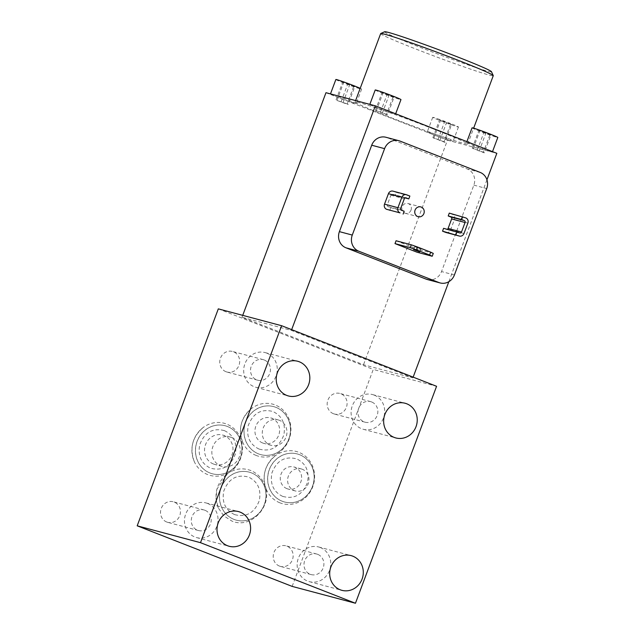 <?xml version="1.0" encoding="UTF-8"?>
<svg xmlns="http://www.w3.org/2000/svg" width="635" height="635" viewBox="0 0 635 635"><rect width="100%" height="100%" fill="white"/><g stroke="black" fill="none" stroke-linecap="round" stroke-linejoin="round"><path stroke-width="0.48" stroke-dasharray="3.17 2.38" d="M292.148 586.391L373.269 369.427L436.578 386.286M218.313 308.856L373.269 369.427M412.877 377.888L291.378 330.39L242.014 317.254L363.514 364.744L412.877 377.888L413.155 377.134M279.9 502.817A26.987 25.13 -75.1 0 1 266.367 489.561A26.987 25.13 -75.1 0 1 265.287 486.632A26.987 25.13 -75.1 0 1 275.384 455.708A26.987 25.13 -75.1 0 1 298.791 452.295A26.987 25.13 -75.1 0 1 312.769 486.712A26.987 25.13 -75.1 0 1 279.9 502.817M229.156 472.503A26.987 25.13 -75.1 0 1 207.708 474.591A26.987 25.13 -75.1 0 1 194.175 461.343A26.987 25.13 -75.1 0 1 203.184 427.49A26.987 25.13 -75.1 0 1 226.6 424.069A26.987 25.13 -75.1 0 1 242.372 446.881A26.987 25.13 -75.1 0 1 229.156 472.503C236.109 468.487 243.268 467.804 250.627 470.464C257.842 473.504 262.731 478.893 265.279 486.64C272.383 506.817 250.595 529.455 231.735 520.986L223.766 515.834L218.265 507.881L215.995 498.705L216.94 489.109L227.576 473.583L229.164 472.519M333.407 413.702A10.652 9.914 -75.1 0 1 327.708 400.645A10.652 9.914 -75.1 0 1 339.868 393.438A10.652 9.914 -75.1 0 1 340.86 393.763A10.652 9.914 -75.1 0 1 346.559 406.821A10.652 9.914 -75.1 0 1 334.391 414.02A10.652 9.914 -75.1 0 1 333.407 413.702M225.989 371.713A10.652 9.914 -75.1 0 1 220.289 358.656A10.652 9.914 -75.1 0 1 232.458 351.449A10.652 9.914 -75.1 0 1 233.45 351.774A10.652 9.914 -75.1 0 1 239.149 364.831A10.652 9.914 -75.1 0 1 226.981 372.039A10.652 9.914 -75.1 0 1 225.989 371.713M279.456 566.087A10.652 9.914 -75.1 0 1 273.756 553.029A10.652 9.914 -75.1 0 1 285.925 545.822A10.652 9.914 -75.1 0 1 286.909 546.148A10.652 9.914 -75.1 0 1 292.608 559.205A10.652 9.914 -75.1 0 1 280.44 566.412A10.652 9.914 -75.1 0 1 279.456 566.087M166.759 522.033A10.652 9.914 -75.1 0 1 161.06 508.976A10.652 9.914 -75.1 0 1 173.228 501.769A10.652 9.914 -75.1 0 1 174.22 502.094A10.652 9.914 -75.1 0 1 179.919 515.152A10.652 9.914 -75.1 0 1 167.751 522.351A10.652 9.914 -75.1 0 1 166.759 522.033M256.23 455.47A26.987 25.13 -75.1 0 1 242.697 442.222A26.987 25.13 -75.1 0 1 251.706 408.368A26.987 25.13 -75.1 0 1 275.122 404.947A26.987 25.13 -75.1 0 1 289.1 439.364A26.987 25.13 -75.1 0 1 256.23 455.47M227.378 426.474A24.852 23.138 -75.1 0 1 240.673 456.946A24.852 23.138 -75.1 0 1 212.28 473.758A24.852 23.138 -75.1 0 1 209.979 473.004A24.852 23.138 -75.1 0 1 196.683 442.539A24.852 23.138 -75.1 0 1 225.076 425.72A24.852 23.138 -75.1 0 1 227.378 426.474M227.457 426.498A24.852 23.138 104.9 0 0 225.155 425.744A24.852 23.138 104.9 0 0 196.763 442.555A24.852 23.138 104.9 0 0 210.066 473.027A24.852 23.138 104.9 0 0 212.368 473.781A24.852 23.138 104.9 0 0 240.76 456.962A24.852 23.138 104.9 0 0 227.457 426.498M213.439 464.002A15.216 14.168 -75.1 0 1 205.295 445.349A15.216 14.168 -75.1 0 1 222.679 435.054A15.216 14.168 -75.1 0 1 224.084 435.523A15.216 14.168 -75.1 0 1 232.227 454.176A15.216 14.168 -75.1 0 1 214.844 464.463A15.216 14.168 -75.1 0 1 213.439 464.002M231.418 437.475A15.216 14.168 104.9 0 0 230.013 437.007A15.216 14.168 104.9 0 0 212.63 447.302A15.216 14.168 104.9 0 0 220.766 465.955A15.216 14.168 104.9 0 0 222.179 466.415A15.216 14.168 104.9 0 0 239.562 456.128A15.216 14.168 104.9 0 0 231.418 437.475M234.005 519.398A24.852 23.138 -75.1 0 1 220.71 488.934A24.852 23.138 -75.1 0 1 249.103 472.115A24.852 23.138 -75.1 0 1 251.404 472.869A24.852 23.138 -75.1 0 1 264.7 503.341A24.852 23.138 -75.1 0 1 236.307 520.152A24.852 23.138 -75.1 0 1 234.005 519.398M234.093 519.422A24.852 23.138 104.9 0 0 236.395 520.176A24.852 23.138 104.9 0 0 264.787 503.357A24.852 23.138 104.9 0 0 251.484 472.892A24.852 23.138 104.9 0 0 249.182 472.138A24.852 23.138 104.9 0 0 220.79 488.95A24.852 23.138 104.9 0 0 234.093 519.422M282.178 501.229A24.852 23.138 -75.1 0 1 268.875 470.757A24.852 23.138 -75.1 0 1 297.267 453.946A24.852 23.138 -75.1 0 1 299.569 454.7A24.852 23.138 -75.1 0 1 312.872 485.164A24.852 23.138 -75.1 0 1 284.48 501.983A24.852 23.138 -75.1 0 1 282.178 501.229M282.257 501.245A24.852 23.138 104.9 0 0 284.559 501.999A24.852 23.138 104.9 0 0 312.952 485.188A24.852 23.138 104.9 0 0 299.656 454.723A24.852 23.138 104.9 0 0 297.355 453.969A24.852 23.138 104.9 0 0 268.962 470.781A24.852 23.138 104.9 0 0 282.257 501.245M286.964 488.664A11.414 10.628 -75.1 0 1 280.853 474.678A11.414 10.628 -75.1 0 1 293.894 466.955A11.414 10.628 -75.1 0 1 294.95 467.304A11.414 10.628 -75.1 0 1 301.053 481.29A11.414 10.628 -75.1 0 1 288.02 489.014A11.414 10.628 -75.1 0 1 286.964 488.664M302.284 469.257A11.414 10.628 104.9 0 0 301.228 468.908A11.414 10.628 104.9 0 0 288.187 476.631A11.414 10.628 104.9 0 0 294.299 490.617A11.414 10.628 104.9 0 0 295.354 490.966A11.414 10.628 104.9 0 0 308.388 483.243A11.414 10.628 104.9 0 0 302.284 469.257M371.618 401.955A10.652 9.914 104.9 0 0 370.634 401.63A10.652 9.914 104.9 0 0 358.465 408.837A10.652 9.914 104.9 0 0 364.165 421.894A10.652 9.914 104.9 0 0 365.149 422.211A10.652 9.914 104.9 0 0 377.317 415.012A10.652 9.914 104.9 0 0 371.618 401.955M374.174 395.113A17.955 16.716 -75.1 0 1 383.786 417.124A17.955 16.716 -75.1 0 1 363.268 429.276A17.955 16.716 -75.1 0 1 361.609 428.728A17.955 16.716 -75.1 0 1 352.004 406.717A17.955 16.716 -75.1 0 1 372.515 394.573A17.955 16.716 -75.1 0 1 374.174 395.113M264.208 359.966A10.652 9.914 104.9 0 0 263.223 359.64A10.652 9.914 104.9 0 0 251.055 366.847A10.652 9.914 104.9 0 0 256.754 379.905A10.652 9.914 104.9 0 0 257.739 380.222A10.652 9.914 104.9 0 0 269.907 373.023A10.652 9.914 104.9 0 0 264.208 359.966M266.763 353.123A17.955 16.716 -75.1 0 1 276.368 375.134A17.955 16.716 -75.1 0 1 255.857 387.286A17.955 16.716 -75.1 0 1 254.198 386.739A17.955 16.716 -75.1 0 1 244.586 364.728A17.955 16.716 -75.1 0 1 265.105 352.584A17.955 16.716 -75.1 0 1 266.763 353.123M317.675 554.339A10.652 9.914 104.9 0 0 316.682 554.014A10.652 9.914 104.9 0 0 304.514 561.221A10.652 9.914 104.9 0 0 310.213 574.278A10.652 9.914 104.9 0 0 311.206 574.604A10.652 9.914 104.9 0 0 323.374 567.396A10.652 9.914 104.9 0 0 317.675 554.339M320.231 547.497A17.955 16.716 -75.1 0 1 329.835 569.508A17.955 16.716 -75.1 0 1 309.324 581.66A17.955 16.716 -75.1 0 1 307.658 581.112A17.955 16.716 -75.1 0 1 298.053 559.102A17.955 16.716 -75.1 0 1 318.564 546.957A17.955 16.716 -75.1 0 1 320.231 547.497M204.978 510.286A10.652 9.914 104.9 0 0 203.994 509.961A10.652 9.914 104.9 0 0 191.826 517.168A10.652 9.914 104.9 0 0 197.525 530.225A10.652 9.914 104.9 0 0 198.509 530.542A10.652 9.914 104.9 0 0 210.677 523.343A10.652 9.914 104.9 0 0 204.978 510.286M207.534 503.444A17.955 16.716 -75.1 0 1 217.138 525.455A17.955 16.716 -75.1 0 1 196.628 537.607A17.955 16.716 -75.1 0 1 194.969 537.059A17.955 16.716 -75.1 0 1 185.357 515.048A17.955 16.716 -75.1 0 1 205.875 502.904A17.955 16.716 -75.1 0 1 207.534 503.444M258.501 453.882A24.852 23.138 -75.1 0 1 245.205 423.418A24.852 23.138 -75.1 0 1 273.598 406.598A24.852 23.138 -75.1 0 1 275.9 407.353A24.852 23.138 -75.1 0 1 289.195 437.825A24.852 23.138 -75.1 0 1 260.81 454.636A24.852 23.138 -75.1 0 1 258.501 453.882M258.588 453.906A24.852 23.138 104.9 0 0 260.89 454.66A24.852 23.138 104.9 0 0 289.282 437.84A24.852 23.138 104.9 0 0 275.979 407.376A24.852 23.138 104.9 0 0 273.677 406.622A24.852 23.138 104.9 0 0 245.293 423.434A24.852 23.138 104.9 0 0 258.588 453.906M262.668 442.984A13.184 12.279 -75.1 0 1 255.611 426.815A13.184 12.279 -75.1 0 1 270.677 417.894A13.184 12.279 -75.1 0 1 271.899 418.298A13.184 12.279 -75.1 0 1 278.955 434.459A13.184 12.279 -75.1 0 1 263.89 443.381A13.184 12.279 -75.1 0 1 262.668 442.984M279.233 420.251A13.184 12.279 104.9 0 0 278.011 419.846A13.184 12.279 104.9 0 0 262.946 428.768A13.184 12.279 104.9 0 0 270.002 444.937A13.184 12.279 104.9 0 0 271.224 445.333A13.184 12.279 104.9 0 0 286.29 436.412A13.184 12.279 104.9 0 0 279.233 420.251M291.663 329.636L291.378 330.39M486.942 179.792L448.842 281.694M427.26 279.511A12.684 11.803 104.9 0 0 441.531 271.558L473.837 185.15A12.684 11.803 104.9 0 0 467.265 168.981L387.152 137.66A12.684 11.803 104.9 0 0 385.977 137.279M242.721 315.357L242.014 317.254M325.977 92.694L447.469 140.184L363.514 364.744M447.469 140.184L496.832 153.329M432.594 128.651A60.103 2.294 20.5 0 1 467.701 144.058A60.103 2.294 20.5 0 1 390.207 117.364A60.103 2.294 20.5 0 1 355.108 101.957A60.103 2.294 20.5 0 1 432.594 128.651M377.809 108.029A13.748 0.524 20.5 0 1 369.776 104.505A13.748 0.524 20.5 0 1 387.501 110.609A13.748 0.524 20.5 0 1 395.526 114.133A13.748 0.524 20.5 0 1 377.809 108.029M338.463 97.552A13.748 0.524 20.5 0 1 330.43 94.028A13.748 0.524 20.5 0 1 348.155 100.132A13.748 0.524 20.5 0 1 356.187 103.656A13.748 0.524 20.5 0 1 338.463 97.552M435.308 135.414A13.748 0.524 20.5 0 1 427.276 131.889A13.748 0.524 20.5 0 1 445 137.993A13.748 0.524 20.5 0 1 453.033 141.518A13.748 0.524 20.5 0 1 435.308 135.414M474.655 145.891A13.748 0.524 20.5 0 1 466.622 142.367A13.748 0.524 20.5 0 1 484.346 148.471A13.748 0.524 20.5 0 1 492.371 151.995A13.748 0.524 20.5 0 1 474.655 145.891M380.667 33.599A60.103 2.294 -159.5 0 0 415.774 49.006A60.103 2.294 -159.5 0 0 493.268 75.692M384.651 31.75A57.063 2.175 -159.5 0 0 417.909 46.442A57.063 2.175 -159.5 0 0 491.466 71.691M375.214 89.98A13.748 0.524 -159.5 0 0 383.238 93.504A13.748 0.524 -159.5 0 0 400.963 99.608M394.081 97.139L382.087 92.448L394.081 97.139L387.413 114.991L386.524 114.379L393.192 96.528M386.524 114.379L375.412 110.299L387.413 114.991M382.302 113.252L388.977 95.401M380.524 112.03L387.199 94.178M375.412 110.299L382.087 92.448M376.301 110.911L382.976 93.059M335.867 79.502A13.748 0.524 -159.5 0 0 343.892 83.026A13.748 0.524 -159.5 0 0 361.617 89.13A13.748 0.524 -159.5 0 0 360.196 88.336M354.743 86.662L342.741 81.971L354.743 86.662L348.067 104.513L347.178 103.902L353.854 86.05M347.178 103.902L336.955 100.433L348.067 104.513M342.956 102.775L349.631 84.923M341.178 101.552L347.853 83.701M336.066 99.822L342.741 81.971M336.955 100.433L343.63 82.582M450.429 123.468A13.748 0.524 -159.5 0 0 432.713 117.364A13.748 0.524 -159.5 0 0 440.738 120.88A13.748 0.524 -159.5 0 0 458.462 126.984A13.748 0.524 -159.5 0 0 450.429 123.468M451.588 124.516L439.587 119.832L451.588 124.516L444.913 142.367L444.024 141.756L450.699 123.912M444.024 141.756L432.911 137.684L444.913 142.367M439.801 140.637L446.476 122.785M438.023 139.414L444.698 121.563M432.911 137.684L439.587 119.832M433.8 138.287L440.476 120.444M472.059 127.833A13.748 0.524 -159.5 0 0 480.084 131.358A13.748 0.524 -159.5 0 0 497.808 137.462M490.926 134.993L478.933 130.31L490.926 134.993L484.259 152.844L483.37 152.233L490.037 134.382M483.37 152.233L472.257 148.153L484.259 152.844M479.147 151.114L485.823 133.263M477.369 149.892L484.045 132.04M472.257 148.153L478.933 130.31M473.146 148.765L479.822 130.913M396.065 240.752L418.076 249.357L417.012 252.206M447.31 229.306A1.524 1.413 -75.1 0 1 446.238 229.354L443.603 228.314M445.992 232.497A4.056 3.778 104.9 0 0 450.556 229.949L454.462 219.504A4.056 3.778 104.9 0 0 452.358 214.328L449.278 213.122M393.001 191.151A4.056 3.778 104.9 0 1 393.375 191.27L396.454 192.476L395.391 195.326L392.748 194.294A1.524 1.413 -75.1 0 0 390.898 195.199L387.342 204.692A1.524 1.413 -75.1 0 0 388.136 206.637L390.779 207.669L389.707 210.518M411.02 210.114A5.072 4.723 -75.1 0 1 405.313 213.297A5.072 4.723 -75.1 0 1 402.217 206.669A5.072 4.723 -75.1 0 1 407.924 203.494A5.072 4.723 -75.1 0 1 411.02 210.114M433.276 253.405L418.076 249.357M414.941 246.793L420.886 249.063L414.941 246.793M404.185 211.241L390.779 207.669M409.869 196.048L396.454 192.476M405.09 197.906L395.391 195.326M387.152 137.66L400.026 141.089M480.147 172.41L467.265 168.981M473.837 185.15L486.712 188.579M454.406 274.987L441.531 271.558M465.772 217.9L452.358 214.328M454.462 219.504L467.876 223.076M463.971 233.521L450.556 229.949M459.653 232.918L446.238 229.354M393.375 191.27L406.789 194.842M405.876 197.787L392.748 194.294M390.898 195.199L404.312 198.771M400.756 208.264L387.342 204.692M388.136 206.637L401.55 210.209M224.472 430.657C233.68 435.158 237.299 442.96 235.323 454.073C230.513 466.534 222.258 471.241 210.55 468.201C201.343 463.701 197.723 455.898 199.7 444.786C204.502 432.324 212.765 427.609 224.472 430.657M194.175 461.343C189.46 448 192.468 436.721 203.184 427.49M230.013 437.007L222.679 435.054M222.179 466.415L214.844 464.463M234.577 514.596C225.369 510.095 221.75 502.293 223.726 491.18C228.529 478.719 236.791 474.004 248.499 477.052C257.707 481.552 261.326 489.355 259.35 500.467C254.54 512.929 246.285 517.636 234.577 514.596M218.265 507.889C213.416 494.284 216.527 482.854 227.6 473.599M282.742 496.419C273.534 491.927 269.915 484.116 271.891 473.004C276.701 460.542 284.956 455.835 296.664 458.883C305.872 463.383 309.491 471.186 307.515 482.298C302.712 494.76 294.449 499.467 282.742 496.419M266.367 489.561C261.652 476.226 264.66 464.939 275.384 455.708M301.228 468.908L293.894 466.955M295.354 490.966L288.02 489.014M370.634 401.63L339.868 393.438M363.268 429.276L395.819 437.944M372.515 394.573L405.059 403.241M365.149 422.211L334.391 414.02M263.223 359.64L232.458 351.449M255.857 387.286L288.409 395.954M265.105 352.584L297.648 361.251M257.739 380.222L226.981 372.039M316.682 554.014L285.925 545.822M309.324 581.66L341.876 590.328M318.564 546.957L351.115 555.625M311.206 574.604L280.44 566.412M203.994 509.961L173.228 501.769M196.628 537.607L229.179 546.275M205.875 502.904L238.419 511.572M198.509 530.542L167.751 522.351M259.072 449.08C249.865 444.579 246.245 436.777 248.222 425.664C253.024 413.202 261.287 408.488 272.994 411.536C282.202 416.036 285.821 423.839 283.845 434.951C279.035 447.413 270.78 452.12 259.072 449.08M242.697 442.222C237.982 428.879 240.99 417.592 251.706 408.368M278.011 419.846L270.677 417.894M271.224 445.333L263.89 443.381M467.701 144.058L473.647 128.167M355.108 101.957L355.616 100.584M361.617 89.13L356.187 103.656M432.713 117.364L427.276 131.889M458.462 126.984L453.033 141.518M466.9 141.629L466.622 142.367M405.313 213.297L418.187 216.726M407.924 203.494L420.799 206.923M420.886 249.063L419.822 251.912M414.711 246.753L413.647 249.603M446.381 229.394L459.796 232.966M392.605 194.246L406.019 197.818"/><path stroke-width="0.95" d="M355.457 603.25L292.148 586.391L137.192 525.82L218.313 308.856L281.623 325.715L436.578 386.286L355.457 603.25L200.501 542.679L137.192 525.82M281.623 325.715L200.501 542.679M340.209 589.78A17.955 16.716 104.9 0 0 341.876 590.328A17.955 16.716 104.9 0 0 362.387 578.175A17.955 16.716 104.9 0 0 352.774 556.165A17.955 16.716 104.9 0 0 351.115 555.625A17.955 16.716 104.9 0 0 330.605 567.769A17.955 16.716 104.9 0 0 340.209 589.78M394.16 437.396A17.955 16.716 104.9 0 0 395.819 437.944A17.955 16.716 104.9 0 0 416.33 425.791A17.955 16.716 104.9 0 0 406.725 403.781A17.955 16.716 104.9 0 0 405.059 403.241A17.955 16.716 104.9 0 0 384.548 415.385A17.955 16.716 104.9 0 0 394.16 437.396M286.75 395.407A17.955 16.716 104.9 0 0 288.409 395.954A17.955 16.716 104.9 0 0 308.92 383.802A17.955 16.716 104.9 0 0 299.315 361.791A17.955 16.716 104.9 0 0 297.648 361.251A17.955 16.716 104.9 0 0 277.138 373.396A17.955 16.716 104.9 0 0 286.75 395.407M227.52 545.727A17.955 16.716 104.9 0 0 229.179 546.275A17.955 16.716 104.9 0 0 249.69 534.122A17.955 16.716 104.9 0 0 240.086 512.112A17.955 16.716 104.9 0 0 238.419 511.572A17.955 16.716 104.9 0 0 217.908 523.716A17.955 16.716 104.9 0 0 227.52 545.727M486.942 179.792L496.832 153.329L375.333 105.831L291.663 329.636M448.842 281.694L413.155 377.134M398.851 140.708L385.977 137.279A12.684 11.803 104.9 0 0 371.705 145.225L339.4 231.632A12.684 11.803 104.9 0 0 345.972 247.801L426.085 279.122A12.684 11.803 104.9 0 0 427.26 279.511L440.134 282.94A12.684 11.803 -75.1 0 1 438.96 282.551L358.846 251.23A12.684 11.803 -75.1 0 1 352.274 235.061L384.588 148.653A12.684 11.803 -75.1 0 1 398.851 140.708A12.684 11.803 -75.1 0 1 400.026 141.089L480.147 172.41A12.684 11.803 -75.1 0 1 486.712 188.579L454.406 274.987A12.684 11.803 -75.1 0 1 440.134 282.94M375.333 105.831L325.977 92.694L242.721 315.357M473.647 128.167L493.268 75.692A60.103 2.294 -159.5 0 0 493.252 75.597A60.103 2.294 -159.5 0 0 458.16 60.285A60.103 2.294 -159.5 0 0 380.738 33.528A60.103 2.294 -159.5 0 0 380.667 33.599L355.616 100.584M493.252 75.597L491.466 71.691A57.063 2.175 -159.5 0 0 458.153 57.158A57.063 2.175 -159.5 0 0 384.651 31.75L380.738 33.528M395.661 113.776L400.963 99.608A13.748 0.524 -159.5 0 0 392.93 96.083A13.748 0.524 -159.5 0 0 375.214 89.98L369.832 104.37M360.196 88.336A13.748 0.524 -159.5 0 0 353.584 85.606A13.748 0.524 -159.5 0 0 335.867 79.502L330.486 93.893M492.506 151.638L497.808 137.462A13.748 0.524 -159.5 0 0 489.775 133.945A13.748 0.524 -159.5 0 0 472.059 127.833L466.9 141.629M415.092 210.098A5.072 4.723 104.9 0 0 418.187 216.726A5.072 4.723 104.9 0 0 423.894 213.543A5.072 4.723 104.9 0 0 420.799 206.923A5.072 4.723 104.9 0 0 415.092 210.098M395.002 243.602L396.065 240.752L411.266 244.8L410.202 247.65L395.002 243.602L417.012 252.206L432.213 256.254L433.276 253.405L430.665 252.159L429.601 255.008L432.213 256.254M447.31 229.306A1.524 1.413 -75.1 0 0 448.096 228.441L451.644 218.948A1.524 1.413 -75.1 0 0 450.858 217.003L448.215 215.971L449.278 213.122L465.772 217.9A4.056 3.778 -75.1 0 1 467.876 223.076L463.971 233.521A4.056 3.778 -75.1 0 1 459.034 235.942L442.531 231.164L443.603 228.314L459.653 232.918A1.524 1.413 104.9 0 0 461.51 232.013L465.058 222.52A1.524 1.413 104.9 0 0 464.272 220.575L461.629 219.543L462.693 216.694M459.407 236.069L445.992 232.497A4.056 3.778 104.9 0 1 445.619 232.37L442.531 231.164M406.408 194.723L393.001 191.151A4.056 3.778 104.9 0 0 388.429 193.691L384.524 204.137A4.056 3.778 104.9 0 0 386.628 209.312L400.042 212.884A4.056 3.778 -75.1 0 1 397.939 207.708L401.844 197.263A4.056 3.778 -75.1 0 1 406.789 194.842L409.869 196.048L408.805 198.898L405.09 197.906M410.202 247.65L416.393 249.849L417.457 246.999L411.266 244.8M417.457 246.999L430.665 252.159M429.601 255.008L416.393 249.849M419.6 251.881L413.647 249.603L419.6 251.881M461.629 219.543L448.215 215.971M455.946 234.736L457.009 231.886M408.805 198.898L406.162 197.866A1.524 1.413 104.9 0 0 404.312 198.771L400.756 208.264A1.524 1.413 104.9 0 0 401.55 210.209L404.185 211.241L403.122 214.09M384.588 148.653L371.705 145.225M426.085 279.122L438.96 282.551M358.846 251.23L345.972 247.801M339.4 231.632L352.274 235.061M445.619 232.37L459.034 235.942M448.096 228.441L461.51 232.013M465.058 222.52L451.644 218.948M450.858 217.003L464.272 220.575M400.042 212.884L386.628 209.312M384.524 204.137L397.939 207.708M401.844 197.263L388.429 193.691"/></g></svg>
